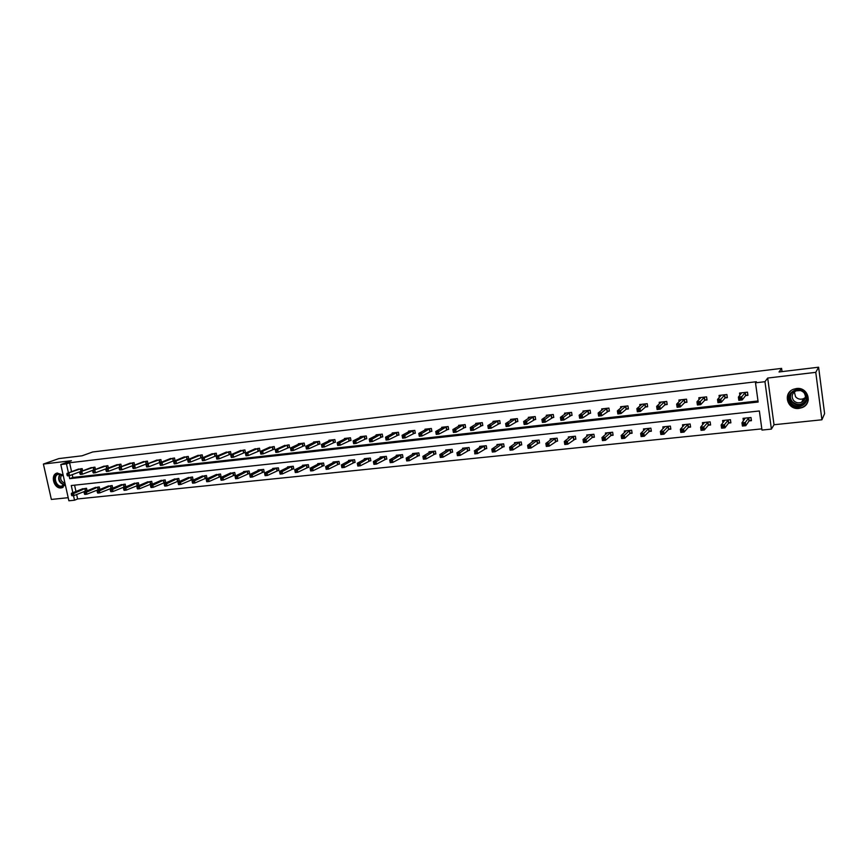 <?xml version="1.0" encoding="UTF-8"?>
<svg xmlns="http://www.w3.org/2000/svg" width="868" height="868" viewBox="0 0 868 868"><rect width="100%" height="100%" fill="white"/><g stroke="black" fill="none" stroke-linecap="round" stroke-linejoin="round"><path stroke-width="1.3" d="M63.147 475.046L57.147 473.06C49.899 474.601 53.87 489.107 61.216 487.924L65.317 484.767M799.027 408.394L802.206 407.569C813.077 403.522 807.967 386.683 796.401 388.538L793.526 389.255C782.437 393.15 787.352 410.173 799.027 408.394M76.634 494.5L77.621 498.948L74.529 500.218L68.887 500.793L60.803 464.554L66.445 463.892L68.442 472.843M782.025 371.613L781.601 368.39L92.681 451.978L82.059 455.798L58.85 458.586L43.4 464.054L51.364 499.436L68.203 497.689M781.601 368.39L779.03 371.971L818.611 367.207L824.6 413.613L821.92 419.786L815.768 372.339L767.692 378.047L764.958 381.703L771.392 429.107L761.985 430.072L759.37 410.976L71.263 485.527L72.858 492.709M767.692 378.047L774.017 424.734L821.92 419.786M774.017 424.734L771.392 429.107M77.621 498.948L761.822 428.868M818.611 367.207L815.768 372.339M74.561 485.169L75.961 491.472M749.29 420.882L751.438 420.665L750.994 417.508L743.051 418.343L743.399 420.839M728.762 423.052L730.878 422.825L730.433 419.689L722.599 420.524L722.925 422.77M708.505 425.19L710.599 424.973L710.154 421.848L702.418 422.673L702.711 424.723M688.519 427.295L690.581 427.078L690.136 423.985L682.508 424.799L682.78 426.676M668.805 429.378L670.834 429.161L670.378 426.09L662.848 426.893L663.109 428.618M649.34 431.429L651.347 431.212L650.881 428.163L643.459 428.955L643.698 430.561M630.125 433.457L632.11 433.24L631.644 430.213L624.309 430.995L624.537 432.492M611.159 435.454L613.112 435.248L612.645 432.242L605.408 433.013L605.625 434.401M592.443 437.429L594.374 437.222L593.896 434.239L586.757 434.998L586.963 436.311M573.954 439.382L575.864 439.175L575.386 436.203L568.334 436.962L568.529 438.188M555.704 441.302L557.592 441.107L557.115 438.156L550.149 438.893L550.334 440.054M537.693 443.201L539.549 443.005L539.071 440.076L532.182 440.803L532.366 441.91M519.899 445.078L521.733 444.883L521.245 441.975L514.453 442.691L514.626 443.743M502.322 446.933L504.134 446.738L503.646 443.852L496.941 444.557L497.104 445.555M484.962 448.767L486.753 448.572L486.264 445.696L479.635 446.402L479.798 447.346M467.819 450.568L469.588 450.384L469.1 447.53L462.546 448.224L462.709 449.125M450.883 452.358L452.64 452.174L452.141 449.331L445.675 450.025L445.826 450.883M434.163 454.116L435.888 453.942L435.389 451.121L428.998 451.794L429.139 452.619M417.627 455.863L419.342 455.678L418.832 452.879L412.517 453.552L412.669 454.344M401.298 457.588L402.991 457.403L402.481 454.626L396.242 455.288L396.383 456.047M385.164 459.291L386.835 459.107L386.325 456.34L380.162 457.002L380.292 457.729M369.226 460.962L370.864 460.789L370.354 458.044L364.267 458.695L364.397 459.389M353.46 462.633L355.088 462.46L354.578 459.725L348.556 460.365L348.686 461.038M337.891 464.271L339.496 464.098L338.987 461.385L333.03 462.015L333.16 462.666M322.495 465.899L324.089 465.725L323.569 463.024L317.688 463.653L317.807 464.282M307.283 467.494L308.856 467.331L308.335 464.651L302.52 465.27L302.639 465.877M292.245 469.089L293.796 468.926L293.276 466.246L287.536 466.865L287.644 467.451M277.38 470.651L278.91 470.489L278.389 467.841L272.715 468.438L272.823 469.013M262.678 472.203L264.197 472.04L263.677 469.404L258.056 470L258.165 470.554M248.15 473.733L249.648 473.581L249.116 470.955L243.572 471.541L243.68 472.073M233.774 475.252L235.261 475.089L234.729 472.485L229.347 473.592M219.571 476.749L221.036 476.597L220.505 474.004L215.177 475.078M205.521 478.235L206.964 478.073L206.432 475.501L201.17 476.554M191.622 479.7L193.054 479.548L192.522 476.977L187.314 478.018M177.875 481.143L179.296 480.991L178.765 478.452L173.611 479.461M164.28 482.575L165.69 482.434L165.159 479.895L160.048 480.894M150.837 483.997L152.226 483.856L151.694 481.328L146.649 482.315M137.535 485.396L138.913 485.255L138.381 482.749L133.379 483.715M124.384 486.785L125.741 486.644L125.198 484.149L120.261 485.103M111.364 488.163L112.71 488.022L112.167 485.537L107.285 486.471M98.485 489.519L99.82 489.378L99.278 486.915L94.438 487.827M85.748 490.865L87.06 490.724L86.518 488.272L81.733 489.172M69.082 475.718L69.733 478.659L758.144 402.036L755.507 382.821L756.364 381.725L69.581 462.752L71.567 471.682M72.228 474.655L72.847 477.465L758.003 400.973M745.786 395.58L747.934 395.331L747.5 392.152L739.536 393.063L739.851 395.287M725.225 397.913L727.341 397.674L726.896 394.517L719.051 395.417L719.333 397.425M704.925 400.224L707.019 399.985L706.574 396.86L698.827 397.75L699.087 399.573M684.906 402.502L686.968 402.275L686.523 399.161L678.874 400.039L679.123 401.71M665.148 404.759L667.188 404.521L666.732 401.439L659.192 402.296L659.42 403.848M645.651 406.973L647.658 406.745L647.202 403.674L639.759 404.531L639.976 405.964M626.403 409.164L628.389 408.936L627.922 405.899L620.577 406.734L620.783 408.069M607.416 411.334L609.369 411.106L608.902 408.079L601.654 408.915L601.85 410.163M588.656 413.461L590.598 413.244L590.121 410.238L582.96 411.063L583.144 412.235M570.146 415.577L572.055 415.36L571.578 412.365L564.515 413.179L564.688 414.286M551.874 417.649L553.762 417.443L553.274 414.47L546.298 415.273L546.471 416.314M533.82 419.711L535.686 419.494L535.198 416.553L528.308 417.345L528.471 418.322M516.004 421.739L517.838 421.533L517.361 418.604L510.547 419.385L510.709 420.318M498.406 423.747L500.218 423.53L499.729 420.622L493.013 421.392L493.165 422.282M481.024 425.721L482.814 425.515L482.326 422.629L475.686 423.389L475.838 424.235M463.859 427.674L465.628 427.468L465.129 424.604L458.575 425.353L458.716 426.155M446.901 429.606L448.647 429.41L448.148 426.557L441.671 427.295L441.812 428.065M430.148 431.515L431.873 431.32L431.374 428.477L424.984 429.215L425.114 429.953M413.602 433.392L415.305 433.208L414.806 430.387L408.481 431.114L408.611 431.819M397.251 435.259L398.944 435.063L398.434 432.264L392.184 432.98L392.314 433.664M381.095 437.103L382.766 436.908L382.256 434.119L376.083 434.835L376.202 435.486M365.135 438.915L366.784 438.731L366.263 435.964L360.166 436.658L360.285 437.288M349.359 440.716L350.987 440.532L350.466 437.776L344.444 438.47L344.553 439.078M333.768 442.485L335.374 442.3L334.864 439.566L328.907 440.26L329.015 440.836M318.361 444.242L319.945 444.058L319.435 441.345L313.543 442.018L313.652 442.582M303.127 445.978L304.701 445.794L304.18 443.092L298.364 443.765L298.462 444.308M288.078 447.693L289.63 447.508L289.109 444.828L283.456 446.011M273.192 449.385L274.722 449.212L274.201 446.543L268.613 447.704M258.48 451.056L259.999 450.883L259.467 448.235L253.944 449.374M243.93 452.716L245.438 452.543L244.906 449.906L239.438 451.024M229.553 454.355L231.029 454.181L230.508 451.566L225.105 452.651M215.329 455.971L216.794 455.809L216.262 453.194L210.924 454.268M201.267 457.577L202.721 457.403L202.19 454.821L196.895 455.863M187.358 459.161L188.79 458.998L188.258 456.416L183.029 457.447M173.6 460.724L175.021 460.561L174.49 458L169.314 459.009M160.005 462.275L161.405 462.112L160.873 459.563L155.752 460.561M146.54 463.805L147.94 463.642L147.397 461.114L142.341 462.091M134.605 465.139L134.073 462.644L129.061 463.61M133.238 465.324L134.54 465.172M121.412 466.593L120.891 464.163L115.932 465.107M120.066 466.821L121.151 466.691M108.359 468.026L107.849 465.66L102.945 466.583M107.046 468.297L107.903 468.199M93.614 467.288L94.015 469.805L95.437 469.404L94.948 467.136L90.098 468.058M94.156 469.772L94.807 469.696M80.865 468.763L81.267 471.259L82.666 470.857L82.178 468.611L77.382 469.501M60.803 464.554L71.415 460.724L43.4 464.054M69.581 462.752L66.445 463.892M755.507 382.821L764.958 381.703M73.509 495.606L74.529 500.218M72.847 477.465L69.733 478.659M805.482 405.389L802.618 407.385M747.847 394.669L747.402 392.162M740.936 393.942L740.795 392.922M747.76 394.777L745.514 395.71L742.194 399.953L738.831 400.322L738.386 397.099L741.684 392.824M739.286 398.26L738.386 397.099L741.749 396.719L742.194 399.953L740.805 399.399L740.632 398.108L739.286 398.26L739.46 399.551L740.805 399.399M745.352 392.401L740.632 398.108M738.831 400.322L739.46 399.551M744.299 418.213L744.462 419.363M750.907 417.508L751.33 419.917M745.2 418.126L741.966 422.835L745.33 422.477L745.775 425.689L749.019 421.034L751.254 420.036M744.397 425.168L745.775 425.689L742.411 426.036L741.966 422.835L743.041 425.309L744.397 425.168L744.212 423.877L742.867 424.018M744.212 423.877L748.856 417.736M743.041 425.309L742.411 426.036M790.498 403.446C783.034 394.853 798.354 383.938 805.189 393.106C812.687 401.808 797.215 412.593 790.498 403.446M804.701 393.378C801.913 390.329 798.517 389.472 794.513 390.806C789.251 393.822 788.111 397.869 791.106 402.947C793.949 406.04 797.388 406.875 801.457 405.464C806.6 402.426 807.685 398.401 804.701 393.378M805.395 397.49L803.529 398.683C800.404 399.779 797.746 399.128 795.555 396.752L794.339 391.913M803.215 391.935L804.115 392.846C806.448 396.784 805.591 399.942 801.555 402.318C798.376 403.414 795.685 402.763 793.471 400.343C791.128 396.372 792.007 393.204 796.119 390.85L800.448 390.535M790.683 390.947C786.668 395.048 786.245 399.475 789.413 404.206C792.94 408.047 797.225 409.088 802.271 407.32C805.612 405.779 807.62 403.294 808.303 399.833M804.419 402.752L805.135 402.448M65.1 483.812L61.476 486.72C54.738 487.773 51.7 474.232 58.579 473.754L63.299 475.74M63.342 475.935L58.427 474.232C52.622 475.469 55.802 487.078 61.682 486.123L65.024 483.465M57.418 472.995C50.474 474.85 54.565 488.847 61.693 487.686L63.093 487.317M64.981 483.248C60.76 481.501 59.675 478.648 61.704 474.677M727.254 397.077L726.863 394.528M720.462 396.144L720.342 395.276M727.232 397.11L724.943 398.054L721.297 402.296L717.977 402.676L717.521 399.475L721.167 395.179M718.389 400.625L717.521 399.475L720.852 399.096L721.297 402.296L719.897 401.754L719.724 400.474L718.389 400.625L718.574 401.906L719.897 401.754M724.78 394.766L719.724 400.474M717.977 402.676L718.574 401.906M700.27 398.347L700.161 397.598M706.943 399.432L704.653 400.365L700.693 404.618L697.405 404.987L696.95 401.808L700.91 397.511M697.785 402.958L696.95 401.808L700.226 401.439L700.693 404.618L699.283 404.087L699.098 402.806L697.785 402.958L697.97 404.228L699.283 404.087M704.48 397.099L699.098 402.806M697.405 404.987L697.97 404.228M723.89 420.394L724.031 421.371M730.4 419.7L730.78 422.163M724.715 420.307L721.145 425.016L724.465 424.669L724.91 427.859L728.491 423.204L730.758 422.206M723.521 427.338L724.91 427.859L721.601 428.195L721.145 425.016L722.198 427.479L723.521 427.338L723.348 426.069L722.013 426.21M723.348 426.069L728.317 419.917M722.198 427.479L721.601 428.195M703.742 422.532L703.872 423.378M704.501 422.456L700.617 427.175L703.883 426.828L704.339 429.996L708.234 425.342L710.512 424.344M702.939 429.486L704.339 429.996L701.073 430.333L700.617 427.175L701.626 429.627L702.939 429.486L702.755 428.217L701.442 428.358M702.755 428.217L708.06 422.076M701.626 429.627L701.073 430.333M680.338 400.528L680.241 399.877M686.892 401.732L684.624 402.644L680.349 406.908L677.116 407.276L676.66 404.119L680.935 399.801M677.452 405.258L676.66 404.119L679.894 403.75L680.349 406.908L678.928 406.376L678.743 405.117L677.452 405.258L677.637 406.528L678.928 406.376M684.451 399.399L678.743 405.117M677.116 407.276L677.637 406.528M660.678 402.698L660.591 402.144M667.112 404L664.855 404.9L660.288 409.164L657.098 409.522L656.631 406.387L661.221 402.068M657.391 407.537L656.631 406.387L659.821 406.029L660.288 409.164L658.855 408.644L658.671 407.385L657.391 407.537L657.586 408.785L658.855 408.644M664.693 401.667L658.671 407.385M657.098 409.522L657.586 408.785M647.593 406.246L645.358 407.114L640.497 411.399L637.351 411.747L636.873 408.633L641.81 404.379M637.611 409.772L636.873 408.633L640.02 408.275L640.497 411.399L639.054 410.879L638.87 409.631L637.611 409.772L637.796 411.02L639.054 410.879M645.195 403.913L638.87 409.631M637.351 411.747L637.796 411.02M683.865 424.647L683.973 425.374M684.559 424.582L680.36 429.302L683.583 428.966L684.049 432.101L688.237 427.447L690.494 426.481M682.628 431.602L684.049 432.101L680.816 432.438L680.36 429.302L681.337 431.732L682.628 431.602L682.443 430.344L681.152 430.485M682.443 430.344L688.074 424.202M681.337 431.732L680.816 432.438M664.248 426.741L664.345 427.371M664.877 426.676L660.364 431.407L663.553 431.07L664.02 434.184L668.512 429.519L670.747 428.575M662.599 433.696L664.02 434.184L660.83 434.521L660.364 431.407L661.318 433.826L662.599 433.696L662.403 432.438L661.134 432.579M662.403 432.438L668.349 426.307M661.318 433.826L660.83 434.521M644.891 428.803L644.978 429.345M645.456 428.749L640.649 433.479L643.785 433.143L644.262 436.246L649.036 431.58L651.26 430.658M642.83 435.747L644.262 436.246L641.116 436.571L640.649 433.479L641.571 435.888L642.83 435.747L642.635 434.51L641.376 434.64M642.635 434.51L648.873 428.38M641.571 435.888L641.116 436.571M628.323 408.459L626.099 409.305L620.967 413.591L617.853 413.938L617.376 410.846L622.562 406.506M618.081 411.985L617.376 410.846L620.49 410.499L620.967 413.591L619.513 413.081L619.318 411.844L618.081 411.985L618.266 413.222L619.513 413.081M625.936 406.126L619.318 411.844M617.853 413.938L618.266 413.222M626.284 430.788L621.184 435.519L624.287 435.194L624.754 438.275L629.821 433.599L632.023 432.698M623.322 437.787L624.754 438.275L621.662 438.59L621.184 435.519L622.074 437.917L623.322 437.787L623.126 436.55L621.889 436.68M623.126 436.55L629.658 430.43M622.074 437.917L621.662 438.59M609.303 410.629L601.687 415.761L598.627 416.108L598.139 413.038L603.607 408.687M598.811 414.166L598.139 413.038L601.209 412.691L601.687 415.761L600.233 415.251L600.038 414.025L598.811 414.166L599.007 415.392L600.233 415.251M606.938 408.307L600.038 414.025M598.627 416.108L599.007 415.392M607.394 432.882L601.98 437.537L605.039 437.222L605.517 440.271L610.855 435.606L613.036 434.716M604.063 439.794L605.517 440.271L602.457 440.597L601.98 437.537L602.837 439.924L604.063 439.794L603.878 438.568L602.652 438.698M603.878 438.568L610.692 432.448M602.837 439.924L602.457 440.597M590.522 412.788L582.667 417.909L579.64 418.246L579.151 415.197L584.891 410.835M579.791 416.314L579.151 415.197L582.178 414.85L582.667 417.909L581.202 417.399L581.007 416.184L579.791 416.314L579.987 417.541L581.202 417.399M588.189 410.455L581.007 416.184M579.64 418.246L579.987 417.541M588.678 434.792L583.025 439.534L586.041 439.219L586.518 442.246L592.128 437.58L594.287 436.712M585.065 441.769L586.518 442.246L583.502 442.561L583.025 439.534L583.849 441.899L585.065 441.769L584.869 440.553L583.665 440.684M584.869 440.553L591.965 434.445M583.849 441.899L583.502 442.561M571.99 414.915L563.885 420.014L560.902 420.351L560.413 417.324L566.413 412.962M561.021 418.441L560.413 417.324L563.397 416.987L563.885 420.014L562.41 419.526L562.214 418.311L561.021 418.441L561.216 419.656L562.41 419.526M569.668 412.593L562.214 418.311M560.902 420.351L561.216 419.656M570.233 436.756L564.308 441.497L567.292 441.183L567.78 444.199L575.788 438.676M566.305 443.722L567.78 444.199L564.797 444.514L564.308 441.497L565.111 443.852L566.305 443.722L566.11 442.517L564.916 442.647M566.11 442.517L573.488 436.409M565.111 443.852L564.797 444.514M553.686 417.009L545.354 422.108L542.402 422.434L541.914 419.428L548.196 415.11M542.489 420.546L541.914 419.428L544.865 419.092L545.354 422.108L543.867 421.609L543.672 420.405L542.489 420.546L542.684 421.75L543.867 421.609M551.386 414.687L543.672 420.405M542.402 422.434L542.684 421.75M552.048 438.752L545.842 443.439L548.782 443.125L549.27 446.119L557.516 440.618M547.795 445.653L549.27 446.119L546.33 446.434L545.842 443.439L546.612 445.783L547.795 445.653L547.599 444.459L546.417 444.579M547.599 444.459L555.227 438.351M546.612 445.783L546.33 446.434M535.621 419.081L527.05 424.159L524.142 424.495L523.654 421.501L530.185 417.172M524.196 422.607L523.654 421.501L526.561 421.175L527.05 424.159L525.563 423.682L525.368 422.477L524.196 422.607L524.402 423.812L525.563 423.682M533.343 416.759L525.368 422.477M524.142 424.495L524.402 423.812M534.059 440.662L527.603 445.349L530.511 445.045L530.999 448.018L539.473 442.539M529.523 447.562L530.999 448.018L528.091 448.322L527.603 445.349L528.352 447.682L529.523 447.562L529.317 446.369L528.156 446.488M529.317 446.369L537.205 440.271M528.352 447.682L528.091 448.322M512.402 419.201L505.621 423.551L508.496 423.226L508.995 426.199L506.12 426.524L505.621 423.551L506.337 425.841L507.487 425.721L507.292 424.528L506.142 424.658M515.516 418.81L507.292 424.528M517.773 421.121L508.995 426.199L507.487 425.721M506.12 426.524L506.337 425.841M516.297 442.55L509.603 447.248L512.467 446.944L512.966 449.895L521.657 444.427M511.469 449.44L512.966 449.895L510.091 450.199L509.603 447.248L510.33 449.559L511.469 449.44L511.274 448.257L510.124 448.376M511.274 448.257L519.411 442.17M510.33 449.559L510.091 450.199M500.152 423.139L491.158 428.206L488.315 428.521L487.816 425.57L494.836 421.23M488.315 426.676L487.816 425.57L490.648 425.255L491.158 428.206L489.65 427.729L489.444 426.546L488.315 426.676L488.51 427.859L489.65 427.729M497.917 420.839L489.444 426.546M488.315 428.521L488.51 427.859M498.742 444.373L491.82 449.114L494.651 448.821L495.151 451.751L504.058 446.293M493.653 451.295L495.151 451.751L492.319 452.044L491.82 449.114L492.525 451.414L493.653 451.295L493.458 450.123L492.319 450.242M493.458 450.123L501.834 444.036M492.525 451.414L492.319 452.044M482.749 425.125L473.548 430.192L470.738 430.506L470.239 427.577L477.476 423.183M470.706 428.673L470.239 427.577L473.038 427.251L473.548 430.192L472.029 429.714L471.834 428.542L470.706 428.673L470.912 429.844L472.029 429.714M480.536 422.835L471.834 428.542M470.738 430.506L470.912 429.844M481.349 446.217L474.264 450.959L477.064 450.666L484.474 445.892M475.859 451.968L474.742 452.087L474.948 453.248L476.065 453.129L475.859 451.968L477.064 450.666L477.563 453.584L486.688 448.138M476.065 453.129L477.563 453.584L474.774 453.877L474.742 452.087M474.948 453.248L474.774 453.877M460.344 425.179L452.879 429.541L455.646 429.226L456.156 432.145L453.389 432.459L452.879 429.541L453.53 431.808L454.637 431.678L454.431 430.506L453.324 430.636M463.36 424.799L454.431 430.506M465.563 427.099L456.156 432.145L454.637 431.678M453.389 432.459L453.53 431.808M464.315 448.04L456.926 452.781L459.693 452.488L460.203 455.385L469.523 449.96M458.695 454.94L460.203 455.385L457.436 455.678L456.926 452.781L457.588 455.06L458.695 454.94L458.488 453.78L457.382 453.899M458.488 453.78L467.331 447.714M457.588 455.06L457.436 455.678M443.418 427.121L435.736 431.494L438.47 431.179L438.98 434.076L436.246 434.391L435.736 431.494L436.354 433.74L437.45 433.62L437.244 432.459L436.148 432.579M446.402 426.752L437.244 432.459M448.582 429.042L438.98 434.076L437.45 433.62M436.246 434.391L436.354 433.74M447.411 449.83L439.805 454.582L442.539 454.289L443.049 457.176L452.564 451.761M441.53 456.731L443.049 457.176L440.315 457.458L439.805 454.582L440.434 456.85L441.53 456.731L441.324 455.581L440.239 455.689M441.324 455.581L450.394 449.515M440.434 456.85L440.315 457.458M431.819 430.962L422.011 435.986L419.309 436.289L418.799 433.414L426.698 429.02M419.201 434.499L418.799 433.414L421.501 433.11L422.011 435.986L420.481 435.53L420.275 434.38L419.201 434.499L419.396 435.649L420.481 435.53M429.649 428.684L420.275 434.38M419.309 436.289L419.396 435.649M430.712 451.61L422.9 456.351L425.591 456.069L426.101 458.933L435.812 453.541M424.582 458.499L426.101 458.933L423.41 459.215L422.9 456.351L423.508 458.608L424.582 458.499L424.376 457.349L423.302 457.469M424.376 457.349L433.664 451.306M423.508 458.608L423.41 459.215M415.251 432.85L405.258 437.873L402.589 438.177L402.068 435.313L410.184 430.919M402.448 436.398L402.068 435.313L404.738 435.02L405.258 437.873L403.718 437.418L403.511 436.279L402.448 436.398L402.654 437.537L403.718 437.418M413.092 430.582L403.511 436.279M402.589 438.177L402.654 437.537M414.22 453.367L406.191 458.109L408.861 457.827L409.37 460.669L419.266 455.288M407.841 460.246L409.37 460.669L406.712 460.951L406.191 458.109L406.777 460.355L407.841 460.246L407.635 459.107L406.571 459.215M407.635 459.107L417.128 453.063M406.777 460.355L406.712 460.951M393.866 432.817L385.555 437.19L388.191 436.897L388.701 439.74L386.076 440.033L385.555 437.19L386.108 439.403L387.161 439.284L386.954 438.156L385.902 438.275M396.741 432.459L386.954 438.156M398.879 434.727L388.701 439.74L387.161 439.284M386.076 440.033L386.108 439.403M397.924 455.103L389.689 459.845L392.325 459.563L392.846 462.394L402.915 457.024M391.305 461.96L392.846 462.394L390.209 462.666L389.689 459.845L390.253 462.08L391.305 461.96L391.099 460.832L390.047 460.941M391.099 460.832L400.799 454.799M390.253 462.08L390.209 462.666M377.743 434.673L369.226 439.045L371.829 438.752L372.35 441.573L369.757 441.866L369.226 439.045L369.768 441.248L370.81 441.128L370.603 440L369.562 440.119M380.585 434.315L370.603 440M382.701 436.571L372.35 441.573L370.81 441.128M369.757 441.866L369.768 441.248M381.822 456.818L373.392 461.559L375.996 461.288L376.506 464.087L386.759 458.738M374.976 463.664L376.506 464.087L373.913 464.358L373.392 461.559L373.934 463.772L374.976 463.664L374.759 462.546L373.728 462.655M374.759 462.546L384.654 456.514M373.934 463.772L373.913 464.358M361.804 436.495L353.102 440.879L355.674 440.586L356.195 443.396L353.634 443.689L353.102 440.879L353.623 443.071L354.654 442.951L354.437 441.834L353.406 441.953M364.614 436.148L354.437 441.834M366.719 438.405L356.195 443.396L354.654 442.951M353.634 443.689L353.623 443.071M365.905 458.521L357.291 463.252L359.851 462.98L360.372 465.769L370.799 460.431M358.831 465.346L360.372 465.769L357.811 466.04L357.291 463.252L357.8 465.454L358.831 465.346L358.625 464.239L357.594 464.337M358.625 464.239L368.716 458.217M357.8 465.454L357.811 466.04M346.061 438.307L337.175 442.691L339.714 442.409L340.234 445.197L337.695 445.479L337.175 442.691L337.663 444.872L338.683 444.752L338.477 443.635L337.457 443.754M348.838 437.96L338.477 443.635M350.922 440.206L340.234 445.197L338.683 444.752M337.695 445.479L337.663 444.872M350.184 460.192L341.374 464.922L343.912 464.651L344.433 467.429L355.023 462.101M342.882 467.017L344.433 467.429L341.894 467.689L341.374 464.922L341.873 467.114L342.882 467.017L342.676 465.899L341.656 466.007M342.676 465.899L352.95 459.899M341.873 467.114L341.894 467.689M330.491 440.098L321.431 444.481L323.938 444.199L324.469 446.966L321.963 447.248L321.431 444.481L321.909 446.651L322.907 446.532L322.701 445.425L321.692 445.544M333.247 439.75L322.701 445.425M335.319 441.996L324.469 446.966L322.907 446.532M321.963 447.248L321.909 446.651M334.636 461.841L325.641 466.572L328.158 466.311L328.679 469.067L339.431 463.751M327.127 468.655L328.679 469.067L326.173 469.328L325.641 466.572L326.118 468.763L327.127 468.655L326.921 467.548L325.912 467.657M326.921 467.548L337.381 461.559M326.118 468.763L326.173 469.328M319.891 443.754L308.889 448.723L306.404 449.006L305.872 446.25L315.127 441.834M306.111 447.302L305.872 446.25L308.357 445.968L308.889 448.723L307.315 448.289L307.109 447.194L306.111 447.302L306.328 448.409L307.315 448.289M317.84 441.53L307.109 447.194M306.404 449.006L306.328 448.409M319.272 463.479L310.104 468.21L312.589 467.95L313.109 470.684L324.024 465.389M311.558 470.282L313.109 470.684L310.635 470.944L310.104 468.21L310.56 470.38L311.558 470.282L311.341 469.187L310.353 469.284M311.341 469.187L321.985 463.197M310.56 470.38L310.635 470.944M304.646 445.501L293.482 450.459L291.03 450.731L290.498 447.996L299.927 443.581M290.726 449.049L290.498 447.996L292.95 447.714L293.482 450.459L291.919 450.036L291.702 448.94L290.726 449.049L290.932 450.145L291.919 450.036M302.606 443.277L291.702 448.94M291.03 450.731L290.932 450.145M304.093 465.096L294.751 469.816L297.192 469.566L297.724 472.29L308.791 467.006M296.162 471.877L297.724 472.29L295.283 472.539L294.751 469.816L295.185 471.986L296.162 471.877L295.955 470.792L294.979 470.89M295.955 470.792L306.762 464.814M295.185 471.986L295.283 472.539M287.547 445.013L277.727 449.45L275.308 449.722L284.899 445.317M289.576 447.226L278.259 452.163L275.84 452.445L276.686 451.751L276.48 450.655L275.503 450.774L275.72 451.859M276.48 450.655L277.727 449.45L278.259 452.163L276.686 451.751M275.308 449.722L275.503 450.774M289.077 466.702L279.572 471.411L281.991 471.161L282.523 473.863L293.731 468.601M280.961 473.472L282.523 473.863L280.104 474.123L280.961 473.472L280.744 472.387L279.778 472.485L279.984 473.57M280.744 472.387L291.724 466.42M279.778 472.485L279.572 471.411M272.671 446.716L262.678 451.154L260.291 451.425L270.046 447.02M274.668 448.93L263.221 453.866L260.823 454.127L261.648 453.443L261.431 452.358L260.465 452.467L260.682 453.552M261.431 452.358L262.678 451.154L263.221 453.866L261.648 453.443M260.291 451.425L260.465 452.467M274.245 468.275L264.566 472.995L266.964 472.745L267.496 475.425L278.845 470.174M265.923 475.035L267.496 475.425L265.098 475.675L265.923 475.035L265.716 473.961L264.751 474.058L264.968 475.132M265.716 473.961L276.859 468.004M264.751 474.058L264.566 472.995M257.948 448.409L247.814 452.846L245.438 453.118L255.366 448.702M259.944 450.611L248.346 455.537L245.98 455.798L246.555 454.051L245.611 454.159L245.818 455.233M246.555 454.051L247.814 452.846L248.346 455.537L246.772 455.125M245.438 453.118L245.611 454.159M259.565 469.838L249.734 474.546L252.1 474.297L252.631 476.977L264.132 471.736M251.069 476.586L252.631 476.977L250.266 477.226L251.069 476.586L250.852 475.512L249.908 475.61L250.114 476.684M250.852 475.512L262.158 469.566M249.908 475.61L249.734 474.546M243.409 450.08L233.112 454.517L230.769 454.789L240.848 450.373M245.384 452.271L233.644 457.186L231.311 457.458L231.854 455.711L230.91 455.819L231.127 456.883M231.854 455.711L233.112 454.517L233.644 457.186L232.071 456.785M230.769 454.789L230.91 455.819M245.069 471.389L235.076 476.087L237.409 475.848L237.951 478.507L249.583 473.277M236.378 478.116L237.951 478.507L235.608 478.745L236.161 477.053L235.228 477.15L235.445 478.214M236.161 477.053L247.619 471.118M235.228 477.15L235.076 476.087M229.022 451.729L218.573 456.167L216.262 456.427L226.494 452.022M230.986 453.921L219.116 458.825L216.805 459.085L217.315 457.36L216.392 457.458L216.609 458.521M217.315 457.36L218.573 456.167L219.116 458.825L217.532 458.423M216.262 456.427L216.392 457.458M230.725 472.919L220.581 477.617L222.892 477.367L223.434 480.015L235.195 474.796M221.85 479.624L223.434 480.015L221.123 480.254L221.644 478.572L220.711 478.669L220.928 479.722M221.644 478.572L233.253 472.648M220.711 478.669L220.581 477.617M214.797 453.367L204.208 457.805L201.918 458.065L212.291 453.66M216.74 455.548L204.75 460.441L202.461 460.702L202.949 458.988L202.027 459.085L202.244 460.149M202.949 458.988L204.208 457.805L204.75 460.441L203.166 460.04M201.918 458.065L202.027 459.085M216.544 474.427L206.248 479.114L208.537 478.876L209.079 481.501L220.971 476.304M207.495 481.122L209.079 481.501L206.79 481.74L207.278 480.069L206.367 480.167L206.584 481.219M207.278 480.069L219.04 474.156M206.367 480.167L206.248 479.114M200.736 454.984L190.005 459.422L187.738 459.671L198.262 455.266M202.667 457.154L190.548 462.036L188.28 462.297L188.736 460.593L187.835 460.691L188.052 461.743M188.736 460.593L190.005 459.422L190.548 462.036L188.953 461.646M187.738 459.671L187.835 460.691M202.515 475.914L192.088 480.612L194.345 480.373L194.888 482.977L206.909 477.791M193.304 482.608L194.888 482.977L192.631 483.216L193.087 481.556L192.186 481.653L192.403 482.695M193.087 481.556L204.989 475.653M192.186 481.653L192.088 480.612M186.826 456.579L175.954 461.016L173.719 461.266L184.374 456.861M188.747 458.749L176.497 463.62L174.262 463.87L174.685 462.188L173.795 462.286L174.012 463.328M174.685 462.188L175.954 461.016L176.497 463.62L174.913 463.23M173.719 461.266L173.795 462.286M188.649 477.4L178.07 482.076L180.305 481.849L180.848 484.442L193 479.266M179.264 484.062L180.848 484.442L178.624 484.669L179.047 483.031L178.157 483.118L178.374 484.16M179.047 483.031L191.09 477.14M178.157 483.118L178.07 482.076M173.068 458.163L162.066 462.59L159.853 462.839L170.649 458.445M174.978 460.322L162.609 465.183L160.406 465.432L160.797 463.762L159.918 463.859L160.135 464.89M160.797 463.762L162.066 462.59L162.609 465.183L161.014 464.792M159.853 462.839L159.918 463.859M174.924 478.854L164.226 483.53L166.428 483.302L166.971 485.885L179.242 480.72M165.387 485.516L166.971 485.885L164.768 486.113L165.17 484.474L164.291 484.572L164.508 485.603M165.17 484.474L177.343 478.594M164.291 484.572L164.226 483.53M159.462 459.725L146.149 464.402L157.065 459.997M161.35 461.874L148.884 466.734L146.692 466.973L147.061 465.313L146.193 465.411L146.41 466.441M147.061 465.313L148.33 464.152L148.884 466.734L147.278 466.344M146.149 464.402L146.193 465.411M161.361 480.297L150.522 484.973L152.703 484.745L153.256 487.317L165.636 482.163M151.661 486.948L153.256 487.317L151.065 487.545L151.444 485.917L150.565 486.004L150.793 487.035M151.444 485.917L163.748 480.047M150.565 486.004L150.522 484.973M146.008 461.277L132.587 465.942L143.643 461.548M147.886 463.414L135.299 468.264L133.14 468.503L133.477 466.854L132.609 466.951L132.837 467.971M133.477 466.854L134.746 465.693L135.299 468.264L133.694 467.874M132.587 465.942L132.609 466.951M147.94 481.729L136.97 486.395L139.13 486.167L139.683 488.727L152.171 483.584M138.088 488.358L139.683 488.727L137.524 488.944L137.871 487.339L137.003 487.425L137.22 488.445M137.871 487.339L150.305 481.48M137.003 487.425L136.97 486.395M132.695 462.807L119.176 467.461L130.352 463.067M134.562 464.933L121.867 469.772L119.73 470.011L120.044 468.373L119.187 468.47L119.404 469.49M120.044 468.373L121.314 467.223L121.867 469.772L120.261 469.393M119.176 467.461L119.187 468.47M134.659 483.14L123.571 487.805L125.708 487.577L126.261 490.116L138.858 484.995M124.666 489.758L126.261 490.116L124.124 490.344L124.439 488.738L123.592 488.825L123.809 489.845M124.439 488.738L137.003 482.89M123.592 488.825L123.571 487.805M119.534 464.315L108.033 468.731L105.918 468.97L117.213 464.586M121.379 466.441L108.576 471.27L106.46 471.508L106.753 469.87L105.907 469.968L106.135 470.988M106.753 469.87L108.033 468.731L108.576 471.27L106.981 470.89M105.918 468.97L105.907 469.968M121.531 484.539L110.312 489.194L112.428 488.977L112.981 491.505L125.686 486.395M111.386 491.136L112.981 491.505L110.865 491.722L111.169 490.127L110.323 490.214L110.54 491.234M111.169 490.127L123.842 484.301M110.323 490.214L110.312 489.194M106.504 465.812L92.789 470.467L104.214 466.073M108.337 467.928L95.437 472.745L93.343 472.984L93.614 471.367L92.778 471.454L92.995 472.463M93.614 471.367L94.883 470.228L95.437 472.745L93.831 472.376M92.789 470.467L92.778 471.454M108.533 485.928L97.205 490.572L99.299 490.355L99.842 492.861L112.656 487.773M98.247 492.514L99.842 492.861L97.758 493.089L98.03 491.505L97.194 491.592L97.411 492.601M98.03 491.505L110.822 485.679M97.194 491.592L97.205 490.572M93.473 467.331L79.813 471.942L91.346 467.548M94.015 469.805L82.438 474.21L80.366 474.438L80.615 472.832L79.78 472.93L80.008 473.928M80.615 472.832L81.885 471.704L82.438 474.21L80.832 473.841M79.813 471.942L79.78 472.93M95.686 487.295L84.239 491.939L86.301 491.722L86.854 494.217L99.766 489.129M85.259 493.859L86.854 494.217L84.782 494.434L85.031 492.861L84.207 492.948L84.424 493.946M85.031 492.861L97.943 487.056M84.207 492.948L84.239 491.939M80.724 468.796L66.977 473.396L78.619 469.013M81.267 471.259L69.581 475.653L67.53 475.892L67.747 474.297L66.934 474.384L67.151 475.382M67.747 474.297L69.028 473.168L69.581 475.653L67.975 475.295M66.977 473.396L66.934 474.384M82.959 488.651L71.404 493.284L73.454 493.067L74.008 495.552L87.006 490.485M72.402 495.205L74.008 495.552L71.957 495.769L72.185 494.207L71.36 494.293L71.588 495.292M72.185 494.207L85.205 488.413M71.36 494.293L71.404 493.284M745.243 392.444L745.677 395.613M745.08 392.542L745.514 395.71M749.019 421.034L748.585 417.877M749.182 420.937L748.748 417.779M805.84 401.146L802.119 404.228C798.072 405.638 794.643 404.803 791.822 401.732C789.923 399.171 789.62 396.459 790.889 393.595M791.887 392.477C789.923 395.504 789.999 398.499 792.104 401.461C797.551 405.985 802.271 405.41 806.274 399.736M64.113 484.897C58.829 482.771 57.407 479.169 59.838 474.112M60.25 474.167C57.917 479.049 59.295 482.521 64.384 484.583M724.671 394.81L725.116 397.956M724.498 394.897L724.943 398.054M704.371 397.143L704.827 400.267M704.198 397.229L704.653 400.365M728.491 423.204L728.046 420.069M728.653 423.096L728.209 419.96M708.234 425.342L707.778 422.228M708.396 425.233L707.952 422.119M684.342 399.443L684.798 402.546M684.168 399.54L684.624 402.644M664.584 401.71L665.04 404.803M664.4 401.808L664.855 404.9M645.076 403.956L645.542 407.016M644.891 404.043L645.358 407.114M688.237 427.447L687.792 424.354M688.411 427.338L687.966 424.246M668.512 429.519L668.056 426.448M668.696 429.421L668.241 426.351M649.036 431.58L648.58 428.532M649.221 431.472L648.765 428.423M625.828 406.159L626.295 409.208M625.633 406.257L626.099 409.305M629.821 433.599L629.354 430.571M630.016 433.501L629.55 430.474M606.83 408.351L607.296 411.378M606.634 408.437L607.101 411.465M610.855 435.606L610.388 432.589M611.05 435.497L610.584 432.492M588.07 410.499L588.547 413.504M587.875 410.597L588.341 413.602M592.128 437.58L591.65 434.586M592.323 437.472L591.857 434.488M569.549 412.625L570.037 415.62M569.354 412.723L569.831 415.707M573.639 439.523L573.162 436.561M573.846 439.425L573.368 436.452M551.278 414.73L551.755 417.692M551.061 414.828L551.549 417.79M555.379 441.454L554.902 438.503M555.596 441.345L555.108 438.394M533.223 416.803L533.712 419.754M533.006 416.9L533.495 419.852M537.357 443.353L536.88 440.423M537.574 443.244L537.086 440.315M515.397 418.853L515.885 421.783M515.18 418.951L515.668 421.881M519.563 445.23L519.075 442.311M519.78 445.121L519.292 442.213M497.798 420.871L498.286 423.779M497.57 420.969L498.069 423.877M501.986 447.074L501.498 444.188M502.203 446.977L501.715 444.08M480.405 422.868L480.905 425.765M480.188 422.966L480.677 425.863M484.626 448.908L484.127 446.033M484.843 448.81L484.355 445.935M463.241 424.843L463.74 427.718M463.013 424.94L463.512 427.815M467.472 450.72L466.984 447.855M467.7 450.611L467.201 447.758M446.282 426.796L446.781 429.649M446.043 426.893L446.543 429.747M450.535 452.499L450.036 449.667M450.763 452.402L450.264 449.559M429.519 428.716L430.029 431.559M429.291 428.814L429.79 431.646M433.805 454.268L433.306 451.447M434.033 454.159L433.533 451.349M412.973 430.626L413.472 433.436M412.734 430.712L413.233 433.533M417.269 456.004L416.77 453.204M417.508 455.906L417.009 453.107M396.622 432.503L397.121 435.302M396.372 432.6L396.882 435.4M400.94 457.729L400.43 454.94M401.179 457.631L400.669 454.843M380.455 434.358L380.965 437.136M380.217 434.456L380.726 437.233M384.795 459.432L384.285 456.666M385.034 459.335L384.535 456.557M364.495 436.192L365.005 438.958M364.245 436.289L364.755 439.056M368.846 461.114L368.336 458.358M369.095 461.006L368.585 458.261M348.708 438.004L349.229 440.749M348.459 438.101L348.979 440.846M353.092 462.774L352.571 460.04M353.33 462.677L352.82 459.942M333.117 439.794L333.637 442.528M332.867 439.892L333.388 442.626M337.511 464.413L337.001 461.7M337.76 464.315L337.251 461.602M317.71 441.562L318.231 444.286M317.449 441.66L317.97 444.383M322.115 466.04L321.605 463.338M322.364 465.942L321.854 463.241M302.476 443.32L302.997 446.022M302.216 443.418L302.737 446.109M306.903 467.646L306.382 464.955M307.153 467.537L306.632 464.857M287.416 445.045L287.937 447.725M287.156 445.143L287.677 447.823M291.854 469.23L291.333 466.561M292.115 469.132L291.594 466.463M272.53 446.76L273.062 449.429M272.27 446.857L272.802 449.515M276.99 470.792L276.458 468.145M277.25 470.695L276.729 468.047M257.818 448.452L258.349 451.1M257.557 448.539L258.078 451.197M262.288 472.344L261.756 469.707M262.548 472.246L262.027 469.61M243.268 450.123L243.799 452.76M243.007 450.221L243.528 452.846M247.749 473.874L247.228 471.259M248.009 473.776L247.488 471.161M228.881 451.772L229.412 454.398M228.62 451.87L229.152 454.485M233.373 475.393L232.852 472.789M233.644 475.295L233.112 472.691M214.667 453.411L215.199 456.015M214.396 453.497L214.928 456.112M219.17 476.89L218.638 474.297M219.43 476.792L218.91 474.199M200.595 455.027L201.126 457.61M200.324 455.114L200.855 457.707M205.108 478.376L204.577 475.794M205.38 478.268L204.848 475.697M186.685 456.622L187.228 459.194M186.414 456.72L186.946 459.291M191.21 479.841L190.678 477.281M191.492 479.744L190.96 477.172M172.927 458.206L173.47 460.767M172.656 458.293L173.188 460.854M177.463 481.284L176.931 478.735M177.745 481.187L177.213 478.637M159.332 459.769L159.864 462.308M159.05 459.856L159.582 462.405M163.868 482.716L163.336 480.188M164.15 482.619L163.618 480.091M145.867 461.309L146.41 463.848M145.585 461.407L146.128 463.935M150.424 484.138L149.893 481.621M150.707 484.04L150.164 481.523M132.554 462.839L133.097 465.356M132.272 462.937L132.815 465.454M137.122 485.537L136.58 483.031M137.404 485.44L136.862 482.933M119.393 464.358L119.936 466.854M119.111 464.445L119.643 466.951M123.961 486.926L123.43 484.431M124.243 486.829L123.712 484.333M106.363 465.856L106.905 468.34M106.08 465.942L106.623 468.438M110.941 488.304L110.41 485.82M111.223 488.207L110.692 485.722M93.191 467.429L93.733 469.903M98.062 489.661L97.52 487.198M98.355 489.563L97.813 487.1M80.442 468.894L80.984 471.357M85.324 491.006L84.782 488.554M85.606 490.897L85.064 488.456M61.997 487.773L62.887 487.425M804.31 403.479L804.777 402.611M805.916 400.94L801.457 405.464M801.555 402.318L803.529 398.683M63.006 485.733L62.301 486.004"/></g></svg>
